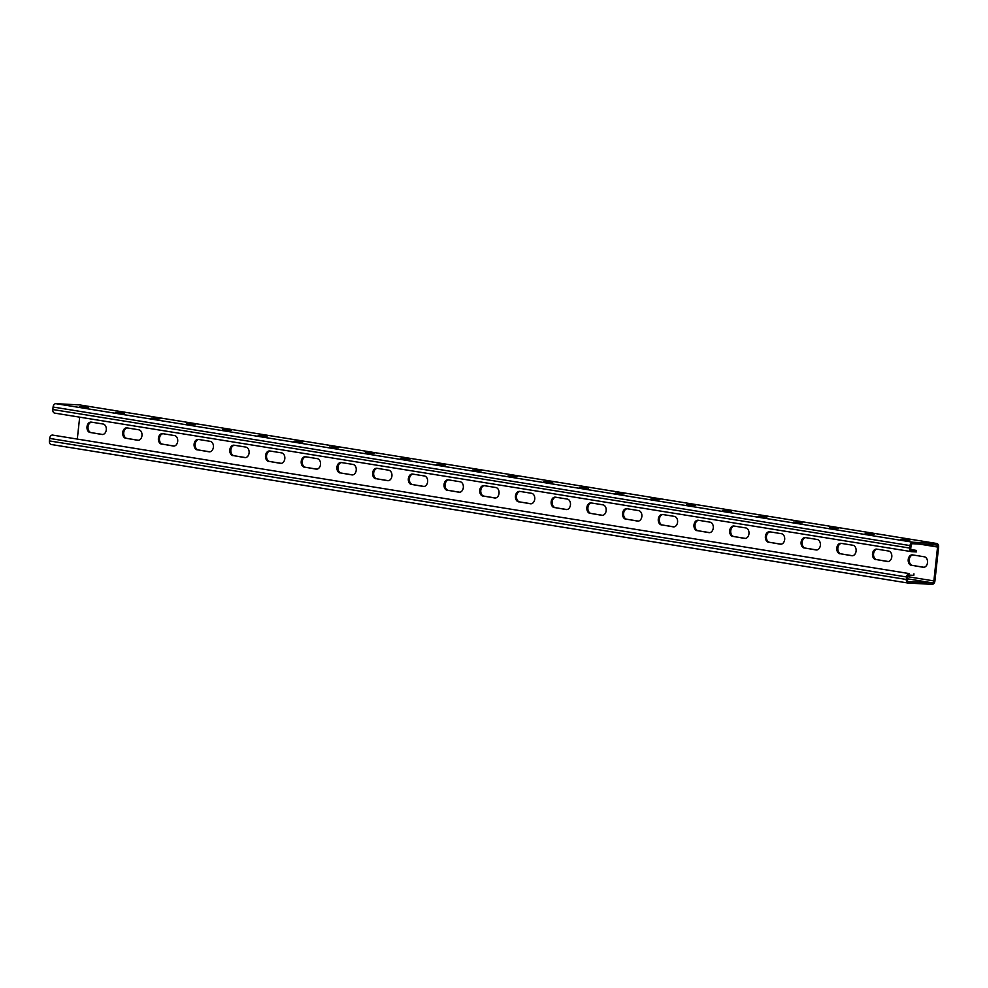 <?xml version="1.0" encoding="UTF-8"?>
<svg xmlns="http://www.w3.org/2000/svg" width="988" height="988" viewBox="0 0 988 988"><rect width="100%" height="100%" fill="white"/><g stroke="black" fill="none" stroke-linecap="round" stroke-linejoin="round"><path stroke-width="1.48" d="M908.034 583.031L51.462 444.538A3.52 2.433 -80.8 0 1 51.277 444.514A3.52 2.433 -80.8 0 1 49.4 440.92L49.672 438.425A3.52 2.433 -80.8 0 1 52.488 435.066L909.417 573.62A3.52 2.433 99.2 0 0 906.601 576.98L906.329 579.474A3.52 2.433 99.2 0 0 908.207 583.068A3.52 2.433 99.2 0 0 908.392 583.093L932.104 584.328A3.52 2.433 99.2 0 0 934.92 580.969L938.6 547.08A3.52 2.433 99.2 0 0 936.723 543.486A3.52 2.433 99.2 0 0 936.538 543.462L912.826 542.227A3.52 2.433 99.2 0 0 910.01 545.586L909.738 548.081A3.52 2.433 99.2 0 0 911.615 551.675A3.52 2.433 99.2 0 0 911.801 551.699L916.333 551.934L916.494 550.44L911.035 549.55M913.949 573.855L913.789 575.349L909.256 575.115A2.013 1.396 99.2 0 0 907.651 577.029L907.379 579.524A2.013 1.396 99.2 0 0 908.454 581.586A2.013 1.396 99.2 0 0 908.552 581.599L932.264 582.834A2.013 1.396 99.2 0 0 933.87 580.907L937.55 547.031A2.013 1.396 99.2 0 0 936.476 544.968A2.013 1.396 99.2 0 0 936.377 544.968L912.665 543.721A2.013 1.396 99.2 0 0 911.06 545.648L910.788 548.13A2.013 1.396 99.2 0 0 911.862 550.192A2.013 1.396 99.2 0 0 911.961 550.205L916.494 550.44M90.18 432.583A5.273 3.791 93 0 1 86.981 426.952A5.273 3.791 93 0 1 91.02 422.086A5.273 3.791 93 0 1 91.316 422.123L103.098 424.025A5.273 3.791 93 0 1 106.296 429.656A5.273 3.791 93 0 1 102.258 434.522A5.273 3.791 93 0 1 101.962 434.485L91.217 432.633A5.273 3.791 93 0 1 88.006 427.347A5.273 3.791 93 0 1 91.575 422.16M125.884 438.351A5.273 3.791 93 0 1 122.685 432.719A5.273 3.791 93 0 1 126.723 427.853A5.273 3.791 93 0 1 127.02 427.89L138.802 429.792A5.273 3.791 93 0 1 142 435.436A5.273 3.791 93 0 1 137.962 440.29A5.273 3.791 93 0 1 137.665 440.265L126.933 438.413A5.273 3.791 93 0 1 123.71 433.115A5.273 3.791 93 0 1 127.279 427.928M161.587 444.131A5.273 3.791 93 0 1 158.389 438.499A5.273 3.791 93 0 1 162.427 433.633A5.273 3.791 93 0 1 162.724 433.658L174.506 435.572A5.273 3.791 93 0 1 177.704 441.204A5.273 3.791 93 0 1 173.666 446.07A5.273 3.791 93 0 1 173.369 446.033L162.637 444.18A5.273 3.791 93 0 1 159.414 438.894A5.273 3.791 93 0 1 162.983 433.707M197.291 449.898A5.273 3.791 93 0 1 194.093 444.267A5.273 3.791 93 0 1 198.131 439.401A5.273 3.791 93 0 1 198.427 439.438L210.209 441.34A5.273 3.791 93 0 1 213.408 446.971A5.273 3.791 93 0 1 209.37 451.837A5.273 3.791 93 0 1 209.073 451.812L198.341 449.96A5.273 3.791 93 0 1 195.118 444.662A5.273 3.791 93 0 1 198.687 439.475M232.995 455.678A5.273 3.791 93 0 1 229.796 450.034A5.273 3.791 93 0 1 233.847 445.18A5.273 3.791 93 0 1 234.131 445.205L245.913 447.119A5.273 3.791 93 0 1 249.112 452.751A5.273 3.791 93 0 1 245.073 457.617A5.273 3.791 93 0 1 244.777 457.58L234.045 455.727A5.273 3.791 93 0 1 230.822 450.442A5.273 3.791 93 0 1 234.391 445.255M268.699 461.445A5.273 3.791 93 0 1 265.5 455.814A5.273 3.791 93 0 1 269.551 450.948A5.273 3.791 93 0 1 269.835 450.985L281.617 452.887A5.273 3.791 93 0 1 284.828 458.518A5.273 3.791 93 0 1 280.777 463.384A5.273 3.791 93 0 1 280.481 463.347L269.749 461.507A5.273 3.791 93 0 1 266.525 456.209A5.273 3.791 93 0 1 270.107 451.022M304.403 467.225A5.273 3.791 93 0 1 301.204 461.581A5.273 3.791 93 0 1 305.255 456.728A5.273 3.791 93 0 1 305.551 456.752L317.333 458.667A5.273 3.791 93 0 1 320.532 464.298A5.273 3.791 93 0 1 316.481 469.152A5.273 3.791 93 0 1 316.197 469.127L305.453 467.275A5.273 3.791 93 0 1 302.229 461.989A5.273 3.791 93 0 1 305.811 456.802M340.119 472.993A5.273 3.791 93 0 1 336.92 467.361A5.273 3.791 93 0 1 340.959 462.495A5.273 3.791 93 0 1 341.255 462.532L353.037 464.434A5.273 3.791 93 0 1 356.236 470.066A5.273 3.791 93 0 1 352.185 474.932A5.273 3.791 93 0 1 351.901 474.895L341.156 473.054A5.273 3.791 93 0 1 337.945 467.756A5.273 3.791 93 0 1 341.515 462.569M375.823 478.772A5.273 3.791 93 0 1 372.624 473.129A5.273 3.791 93 0 1 376.663 468.275A5.273 3.791 93 0 1 376.959 468.3L388.741 470.214A5.273 3.791 93 0 1 391.94 475.846A5.273 3.791 93 0 1 387.901 480.699A5.273 3.791 93 0 1 387.605 480.674L376.86 478.822A5.273 3.791 93 0 1 373.649 473.524A5.273 3.791 93 0 1 377.218 468.349M411.527 484.54A5.273 3.791 93 0 1 408.328 478.908A5.273 3.791 93 0 1 412.367 474.042A5.273 3.791 93 0 1 412.663 474.079L424.445 475.981A5.273 3.791 93 0 1 427.643 481.613A5.273 3.791 93 0 1 423.605 486.479A5.273 3.791 93 0 1 423.309 486.442L412.576 484.589A5.273 3.791 93 0 1 409.353 479.304A5.273 3.791 93 0 1 412.922 474.117M447.231 490.307A5.273 3.791 93 0 1 444.032 484.676A5.273 3.791 93 0 1 448.07 479.822A5.273 3.791 93 0 1 448.367 479.847L460.149 481.749A5.273 3.791 93 0 1 463.347 487.393A5.273 3.791 93 0 1 459.309 492.246A5.273 3.791 93 0 1 459.012 492.222L448.28 490.369A5.273 3.791 93 0 1 445.057 485.071A5.273 3.791 93 0 1 448.626 479.896M482.934 496.087A5.273 3.791 93 0 1 479.736 490.456A5.273 3.791 93 0 1 483.774 485.59A5.273 3.791 93 0 1 484.071 485.627L495.853 487.529A5.273 3.791 93 0 1 499.051 493.16A5.273 3.791 93 0 1 495.013 498.026A5.273 3.791 93 0 1 494.716 497.989L483.984 496.137A5.273 3.791 93 0 1 480.761 490.851A5.273 3.791 93 0 1 484.33 485.664M518.638 501.855A5.273 3.791 93 0 1 515.44 496.223A5.273 3.791 93 0 1 519.49 491.369A5.273 3.791 93 0 1 519.774 491.394L531.556 493.296A5.273 3.791 93 0 1 534.755 498.94A5.273 3.791 93 0 1 530.717 503.794A5.273 3.791 93 0 1 530.42 503.769L519.688 501.916A5.273 3.791 93 0 1 516.465 496.618A5.273 3.791 93 0 1 520.034 491.431M554.342 507.634A5.273 3.791 93 0 1 551.143 502.003A5.273 3.791 93 0 1 555.194 497.137A5.273 3.791 93 0 1 555.478 497.174L567.26 499.076A5.273 3.791 93 0 1 570.471 504.707A5.273 3.791 93 0 1 566.42 509.573A5.273 3.791 93 0 1 566.124 509.536L555.392 507.684A5.273 3.791 93 0 1 552.169 502.398A5.273 3.791 93 0 1 555.75 497.211M590.058 513.402A5.273 3.791 93 0 1 586.847 507.77A5.273 3.791 93 0 1 590.898 502.904A5.273 3.791 93 0 1 591.195 502.941L602.976 504.843A5.273 3.791 93 0 1 606.175 510.475A5.273 3.791 93 0 1 602.124 515.341A5.273 3.791 93 0 1 601.84 515.316L591.096 513.464A5.273 3.791 93 0 1 587.885 508.165A5.273 3.791 93 0 1 591.454 502.978M625.762 519.182A5.273 3.791 93 0 1 622.564 513.55A5.273 3.791 93 0 1 626.602 508.684A5.273 3.791 93 0 1 626.898 508.709L638.68 510.623A5.273 3.791 93 0 1 641.879 516.255A5.273 3.791 93 0 1 637.828 521.121A5.273 3.791 93 0 1 637.544 521.084L626.8 519.231A5.273 3.791 93 0 1 623.589 513.945A5.273 3.791 93 0 1 627.158 508.758M661.466 524.949A5.273 3.791 93 0 1 658.267 519.317A5.273 3.791 93 0 1 662.306 514.452A5.273 3.791 93 0 1 662.602 514.489L674.384 516.391A5.273 3.791 93 0 1 677.583 522.022A5.273 3.791 93 0 1 673.544 526.888A5.273 3.791 93 0 1 673.248 526.851L662.503 525.011A5.273 3.791 93 0 1 659.292 519.713A5.273 3.791 93 0 1 662.862 514.526M697.17 530.729A5.273 3.791 93 0 1 693.971 525.085A5.273 3.791 93 0 1 698.01 520.231A5.273 3.791 93 0 1 698.306 520.256L710.088 522.17A5.273 3.791 93 0 1 713.287 527.802A5.273 3.791 93 0 1 709.248 532.656A5.273 3.791 93 0 1 708.952 532.631L698.22 530.778A5.273 3.791 93 0 1 694.996 525.493A5.273 3.791 93 0 1 698.565 520.306M732.874 536.496A5.273 3.791 93 0 1 729.675 530.865A5.273 3.791 93 0 1 733.714 525.999A5.273 3.791 93 0 1 734.01 526.036L745.792 527.938A5.273 3.791 93 0 1 748.99 533.569A5.273 3.791 93 0 1 744.952 538.435A5.273 3.791 93 0 1 744.656 538.398L733.923 536.558A5.273 3.791 93 0 1 730.7 531.26A5.273 3.791 93 0 1 734.269 526.073M768.578 542.276A5.273 3.791 93 0 1 765.379 536.632A5.273 3.791 93 0 1 769.417 531.779A5.273 3.791 93 0 1 769.714 531.803L781.496 533.718A5.273 3.791 93 0 1 784.694 539.349A5.273 3.791 93 0 1 780.656 544.203A5.273 3.791 93 0 1 780.359 544.178L769.627 542.326A5.273 3.791 93 0 1 766.404 537.027A5.273 3.791 93 0 1 769.973 531.853M804.281 548.044A5.273 3.791 93 0 1 801.083 542.412A5.273 3.791 93 0 1 805.134 537.546A5.273 3.791 93 0 1 805.418 537.583L817.2 539.485A5.273 3.791 93 0 1 820.398 545.117A5.273 3.791 93 0 1 816.36 549.983A5.273 3.791 93 0 1 816.063 549.946L805.331 548.105A5.273 3.791 93 0 1 802.108 542.807A5.273 3.791 93 0 1 805.677 537.62M839.985 553.823A5.273 3.791 93 0 1 836.787 548.179A5.273 3.791 93 0 1 840.837 543.326A5.273 3.791 93 0 1 841.121 543.351L852.916 545.253A5.273 3.791 93 0 1 856.114 550.896A5.273 3.791 93 0 1 852.064 555.75A5.273 3.791 93 0 1 851.767 555.725L841.035 553.873A5.273 3.791 93 0 1 837.812 548.575A5.273 3.791 93 0 1 841.393 543.4M875.701 559.591A5.273 3.791 93 0 1 872.49 553.959A5.273 3.791 93 0 1 876.541 549.093A5.273 3.791 93 0 1 876.838 549.13L888.62 551.032A5.273 3.791 93 0 1 891.818 556.664A5.273 3.791 93 0 1 887.767 561.53A5.273 3.791 93 0 1 887.483 561.493L876.739 559.64A5.273 3.791 93 0 1 873.528 554.354A5.273 3.791 93 0 1 877.097 549.167M911.405 565.358A5.273 3.791 93 0 1 908.207 559.727A5.273 3.791 93 0 1 912.245 554.873A5.273 3.791 93 0 1 912.542 554.898L924.323 556.8A5.273 3.791 93 0 1 927.522 562.444A5.273 3.791 93 0 1 923.471 567.297A5.273 3.791 93 0 1 923.187 567.273L912.443 565.42A5.273 3.791 93 0 1 909.232 560.122A5.273 3.791 93 0 1 912.801 554.947M79.682 417.158L77.348 438.586M102.74 434.498L91.217 432.633M138.444 440.278L126.933 438.413M174.16 446.045L162.637 444.18M209.864 451.825L198.341 449.96M245.567 457.592L234.045 455.727M281.271 463.36L269.749 461.507M316.975 469.139L305.453 467.275M352.679 474.907L341.156 473.054M388.383 480.687L376.86 478.822M424.099 486.454L412.576 484.589M459.803 492.234L448.28 490.369M495.507 498.001L483.984 496.137M531.211 503.781L519.688 501.916M566.914 509.549L555.392 507.684M602.618 515.328L591.096 513.464M638.322 521.096L626.8 519.231M674.026 526.876L662.503 525.011M709.742 532.643L698.22 530.778M745.446 538.411L733.923 536.558M781.15 544.19L769.627 542.326M816.854 549.958L805.331 548.105M852.558 555.738L841.035 553.873M888.261 561.505L876.739 559.64M923.965 567.285L912.443 565.42M936.538 543.462L79.608 404.907A3.52 2.433 -80.8 0 1 79.793 404.932A3.52 2.433 -80.8 0 1 79.966 404.969M88.574 407.328L79.67 406.574L88.574 407.328M124.278 413.108L115.374 412.342L124.278 413.108M159.982 418.875L151.078 418.122L159.982 418.875M195.686 424.655L186.781 423.889L195.686 424.655M231.39 430.422L222.498 429.669L231.39 430.422M267.093 436.202L258.201 435.436L267.093 436.202M302.797 441.969L293.905 441.216L302.797 441.969M338.514 447.749L329.609 446.984L338.514 447.749M374.217 453.517L365.313 452.763L374.217 453.517M409.921 459.296L401.017 458.531L409.921 459.296M445.625 465.064L436.721 464.298L445.625 465.064M481.329 470.844L472.425 470.078L481.329 470.844M517.033 476.611L508.141 475.846L517.033 476.611M552.737 482.379L543.845 481.625L552.737 482.379M588.44 488.158L579.548 487.393L588.44 488.158M624.157 493.926L615.252 493.173L624.157 493.926M659.861 499.706L650.956 498.94L659.861 499.706M695.564 505.473L686.66 504.72L695.564 505.473M731.268 511.253L722.364 510.487L731.268 511.253M766.972 517.02L758.068 516.267L766.972 517.02M802.676 522.8L793.784 522.034L802.676 522.8M838.38 528.568L829.488 527.814L838.38 528.568M874.096 534.347L865.192 533.582L874.096 534.347M909.8 540.115L900.895 539.349L909.8 540.115M79.608 404.907L55.896 403.672A3.52 2.433 -80.8 0 0 53.08 407.031L52.809 409.526A3.52 2.433 -80.8 0 0 54.686 413.12A3.52 2.433 -80.8 0 0 54.871 413.145L911.442 551.637M937.55 547.031L919.223 544.067M933.87 580.907L907.713 576.683M932.264 582.834L907.453 578.82M909.417 573.62L52.488 435.066M906.601 576.98L49.672 438.425M906.329 579.474L49.4 440.92M912.826 542.227L55.896 403.672M910.01 545.586L53.08 407.031M909.738 548.081L52.809 409.526M908.207 583.068L51.277 444.514M936.723 543.486L79.793 404.932M911.615 551.675L54.686 413.12"/></g></svg>
